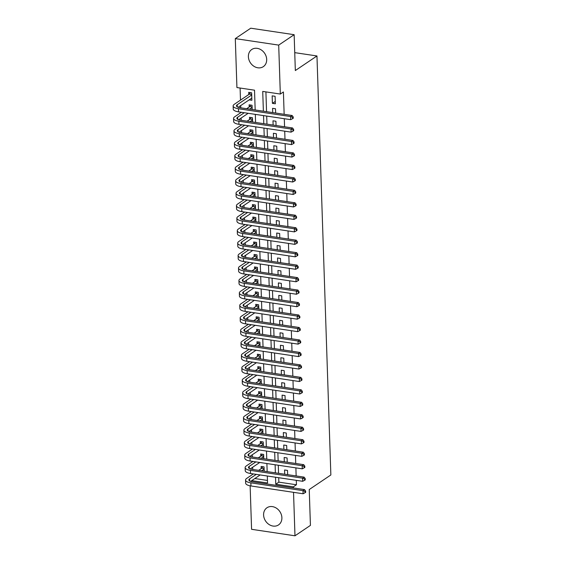 <?xml version="1.0" encoding="UTF-8"?>
<svg xmlns="http://www.w3.org/2000/svg" width="564" height="564" viewBox="0 0 564 564"><rect width="100%" height="100%" fill="white"/><g stroke="black" fill="none" stroke-linecap="round" stroke-linejoin="round"><path stroke-width="0.85" d="M266.687 59.439A10.342 8.559 56 0 1 263.317 66.651A10.342 8.559 56 0 1 253.758 66.171A10.342 8.559 56 0 1 248.386 56.703A10.342 8.559 56 0 1 251.756 49.491A10.342 8.559 56 0 1 261.322 49.97A10.342 8.559 56 0 1 266.687 59.439M281.887 517.71A10.342 8.559 56 0 1 278.524 524.922A10.342 8.559 56 0 1 268.957 524.442A10.342 8.559 56 0 1 263.592 514.974A10.342 8.559 56 0 1 266.955 507.762A10.342 8.559 56 0 1 276.522 508.242A10.342 8.559 56 0 1 281.887 517.71M255.175 109.973L254.519 90.191L236.922 87.554L235.301 38.613L250.747 28.2L294.147 34.693L295.332 70.542L316.961 55.963L330.856 474.959L309.234 489.538L310.426 525.387L294.979 535.8L251.579 529.307L250.134 485.823M240.095 88.033L240.497 100.117M240.68 105.602L240.75 107.816M240.898 112.215L240.913 112.588M241.096 118.066L241.166 120.287M241.314 124.686L241.329 125.06M241.505 130.538L241.582 132.759M241.73 137.158L241.737 137.531M241.921 143.009L241.998 145.23M242.139 149.622L242.153 150.003M242.337 155.481L242.407 157.701M242.555 162.094L242.569 162.467M242.746 167.952L242.823 170.166M242.971 174.565L242.978 174.939M243.162 180.417L243.239 182.637M243.38 187.036L243.394 187.41M243.577 192.888L243.648 195.109M243.796 199.508L243.81 199.882M243.986 205.359L244.064 207.58M244.212 211.972L244.219 212.353M244.402 217.831L244.48 220.052M244.621 224.444L244.635 224.817M244.818 230.302L244.889 232.523M245.037 236.915L245.051 237.289M245.227 242.767L245.305 244.987M245.453 249.387L245.46 249.76M245.643 255.238L245.721 257.459M245.862 261.858L245.876 262.232M246.059 267.71L246.13 269.93M246.278 274.323L246.292 274.703M246.475 280.181L246.546 282.402M246.694 286.794L246.701 287.168M246.884 292.653L246.962 294.873M247.102 299.265L247.117 299.639M247.3 305.117L247.37 307.338M247.518 311.737L247.533 312.111M247.716 317.588L247.786 319.809M247.934 324.208L247.941 324.582M248.125 330.06L248.202 332.281M248.343 336.68L248.357 337.053M248.541 342.531L248.611 344.752M248.759 349.144L248.773 349.518M248.957 355.003L249.027 357.223M249.175 361.616L249.182 361.989M249.366 367.467L249.443 369.688M249.584 374.087L249.598 374.461M249.781 379.939L249.852 382.159M250 386.559L250.014 386.932M250.197 392.41L250.268 394.631M250.416 399.03L250.43 399.404M250.606 404.881L250.684 407.102M250.825 411.494L250.839 411.868M251.022 417.353L251.093 419.574M251.241 423.966L251.255 424.339M251.438 429.824L251.509 432.038M251.657 436.437L251.671 436.811M251.847 442.289L251.925 444.51M252.066 448.909L252.08 449.282M252.263 454.76L252.334 456.981M252.482 461.38L252.496 461.754M252.679 467.232L252.75 469.452M252.898 473.845L252.912 474.218M275.345 103.79L275.091 96.303L272.158 95.866L272.412 103.346L275.345 103.79M275.648 113.04L275.507 108.774L272.574 108.337L272.715 112.603M276.064 125.511L275.923 121.246L272.99 120.809L273.131 125.067M276.473 137.976L276.332 133.717L273.399 133.28L273.547 137.538M276.889 150.447L276.748 146.189L273.815 145.745L273.956 150.01M277.305 162.918L277.164 158.653L274.231 158.216L274.372 162.481M277.714 175.39L277.573 171.125L274.64 170.688L274.788 174.953M278.13 187.861L277.989 183.596L275.056 183.159L275.197 187.417M278.546 200.326L278.404 196.068L275.472 195.63L275.613 199.889M278.961 212.797L278.813 208.539L275.888 208.095L276.029 212.36M279.37 225.269L279.229 221.003L276.297 220.566L276.438 224.832M279.786 237.74L279.645 233.475L276.712 233.038L276.853 237.303M280.202 250.212L280.054 245.946L277.128 245.509L277.269 249.767M280.611 262.676L280.47 258.418L277.537 257.981L277.678 262.239M281.027 275.147L280.886 270.889L277.953 270.445L278.094 274.71M281.443 287.619L281.302 283.354L278.369 282.916L278.51 287.182M281.852 300.09L281.711 295.825L278.778 295.388L278.919 299.653M282.268 312.562L282.127 308.296L279.194 307.859L279.335 312.118M282.684 325.026L282.543 320.768L279.61 320.331L279.751 324.589M283.093 337.498L282.952 333.239L280.019 332.795L280.16 337.06M283.509 349.969L283.368 345.704L280.435 345.267L280.576 349.532M283.925 362.44L283.784 358.175L280.851 357.738L280.992 362.003M284.334 374.912L284.193 370.647L281.26 370.21L281.401 374.468M284.749 387.376L284.608 383.118L281.676 382.681L281.817 386.939M285.165 399.848L285.024 395.59L282.092 395.145L282.233 399.411M285.574 412.319L285.433 408.054L282.501 407.617L282.642 411.882M285.99 424.791L285.849 420.525L282.916 420.088L283.058 424.354M286.406 437.262L286.265 432.997L283.332 432.56L283.473 436.818M286.815 449.727L286.674 445.468L283.741 445.031L283.882 449.289M287.231 462.198L287.09 457.94L284.157 457.496L284.298 461.761M264.185 471.159L264.044 466.9L261.111 466.463L261.188 468.642M263.776 458.694L263.635 454.429L260.702 453.992L260.772 456.17M263.36 446.223L263.219 441.957L260.286 441.52L260.356 443.706M262.944 433.751L262.803 429.486L259.87 429.049L259.948 431.234M262.535 421.28L262.387 417.022L259.461 416.577L259.532 418.763M262.119 408.808L261.978 404.55L259.045 404.113L259.116 406.291M261.703 396.344L261.562 392.079L258.629 391.642L258.7 393.82M261.294 383.873L261.146 379.607L258.22 379.17L258.291 381.349M260.878 371.401L260.737 367.136L257.804 366.699L257.875 368.884M260.462 358.93L260.321 354.671L257.388 354.227L257.459 356.413M260.046 346.458L259.905 342.2L256.98 341.763L257.05 343.941M259.637 333.994L259.496 329.728L256.564 329.291L256.634 331.47M259.221 321.522L259.08 317.257L256.148 316.82L256.218 318.998M258.805 309.051L258.664 304.786L255.732 304.349L255.809 306.534M258.397 296.579L258.256 292.321L255.323 291.877L255.393 294.063M257.981 284.108L257.84 279.85L254.907 279.413L254.977 281.591M257.565 271.644L257.424 267.378L254.491 266.941L254.568 269.12M257.156 259.172L257.015 254.907L254.082 254.47L254.152 256.648M256.74 246.701L256.599 242.435L253.666 241.998L253.737 244.184M256.324 234.229L256.183 229.964L253.25 229.527L253.328 231.712M255.915 221.758L255.774 217.5L252.841 217.055L252.912 219.241M255.499 209.293L255.358 205.028L252.425 204.591L252.496 206.769M255.083 196.822L254.942 192.557L252.009 192.12L252.087 194.298M254.674 184.35L254.533 180.085L251.6 179.648L251.671 181.834M254.258 171.879L254.117 167.614L251.184 167.177L251.255 169.362M253.842 159.408L253.701 155.149L250.768 154.705L250.846 156.891M253.433 146.936L253.292 142.678L250.36 142.241L250.43 144.419M253.017 134.472L252.876 130.206L249.944 129.769L250.014 131.948M252.601 122L252.46 117.735L249.528 117.298L249.605 119.483M252.193 109.529L252.052 105.264L249.119 104.826L249.189 107.012M254.808 478.547L267.463 480.436M249.175 99.87L251.882 100.279L251.636 92.799L248.703 92.355L248.773 94.54M278.701 477.708L278.849 482.142L296.445 484.772L296.297 480.338M296.149 475.938L295.881 467.866M295.733 463.474L295.466 455.395M295.324 451.003L295.057 442.93M294.909 438.531L294.641 430.459M294.493 426.06L294.225 417.987M294.084 413.588L293.816 405.516M293.668 401.124L293.4 393.045M293.252 388.652L292.984 380.58M292.843 376.181L292.575 368.109M292.427 363.709L292.159 355.637M292.011 351.238L291.743 343.166M291.602 338.774L291.334 330.694M291.186 326.302L290.918 318.23M290.77 313.831L290.502 305.758M290.354 301.359L290.086 293.287M289.945 288.888L289.677 280.816M289.529 276.423L289.262 268.344M289.113 263.952L288.846 255.88M288.705 251.481L288.437 243.408M288.289 239.009L288.021 230.937M287.873 226.538L287.605 218.465M287.464 214.073L287.196 205.994M287.048 201.602L286.78 193.522M286.632 189.13L286.364 181.058M286.223 176.659L285.955 168.587M285.807 164.187L285.539 156.115M285.391 151.723L285.123 143.644M284.982 139.252L284.714 131.172M284.566 126.78L284.298 118.708M284.15 114.309L283.41 91.967L280.322 94.047L262.725 91.417L263.381 111.207M265.905 91.89L266.56 111.679M266.702 116.071L266.969 124.15M267.117 128.543L267.385 136.615M267.533 141.014L267.801 149.086M267.942 153.486L268.21 161.558M268.358 165.957L268.626 174.029M268.774 178.421L269.042 186.501M269.183 190.893L269.451 198.972M269.599 203.364L269.867 211.437M270.015 215.836L270.283 223.908M270.424 228.307L270.692 236.379M270.84 240.772L271.108 248.851M271.256 253.243L271.524 261.322M271.672 265.714L271.94 273.787M272.081 278.186L272.349 286.258M272.497 290.657L272.764 298.73M272.913 303.122L273.18 311.201M273.321 315.593L273.589 323.673M273.737 328.065L274.005 336.137M274.153 340.536L274.421 348.608M274.562 353.008L274.83 361.08M274.978 365.479L275.246 373.551M275.394 377.943L275.662 386.023M275.803 390.415L276.071 398.487M276.219 402.886L276.487 410.959M276.635 415.358L276.903 423.43M277.044 427.829L277.312 435.901M277.46 440.294L277.728 448.373M277.876 452.765L278.144 460.837M278.285 465.237L278.553 473.309M287.647 474.669L287.506 470.404L284.573 469.967L284.714 474.232M316.961 55.963L294.739 52.642M294.147 34.693L278.701 45.106L280.322 94.047M235.301 38.613L278.701 45.106M296.445 484.772L293.351 486.852L293.386 487.938M293.534 492.33L294.979 535.8M275.528 477.229L275.761 484.222L293.351 486.852M263.529 115.599L263.797 123.671M263.945 128.07L264.213 136.143M264.361 140.542L264.622 148.614M264.77 153.013L265.038 161.085M265.186 165.478L265.454 173.557M265.602 177.949L265.87 186.021M266.011 190.421L266.278 198.493M266.427 202.892L266.694 210.964M266.842 215.363L267.11 223.436M267.251 227.828L267.519 235.907M267.667 240.299L267.935 248.371M268.083 252.771L268.351 260.843M268.492 265.242L268.76 273.314M268.908 277.714L269.176 285.786M269.324 290.178L269.592 298.257M269.733 302.649L270.001 310.722M270.149 315.121L270.417 323.193M270.565 327.592L270.833 335.665M270.974 340.064L271.242 348.136M271.39 352.528L271.658 360.607M271.806 365L272.074 373.072M272.215 377.471L272.482 385.543M272.631 389.943L272.898 398.015M273.046 402.414L273.314 410.486M273.455 414.878L273.723 422.958M273.871 427.35L274.139 435.422M274.287 439.821L274.555 447.894M274.696 452.293L274.964 460.365M275.112 464.764L275.38 472.836M251.713 480.627L267.547 482.995L267.315 476.002M267.167 471.61L266.899 463.53M266.758 459.138L266.49 451.066M266.342 446.667L266.074 438.595M265.926 434.195L265.658 426.123M265.517 421.724L265.249 413.652M265.101 409.26L264.833 401.18M264.685 396.788L264.417 388.716M264.276 384.317L264.008 376.244M263.86 371.845L263.592 363.773M263.444 359.374L263.176 351.301M263.036 346.909L262.768 338.83M262.62 334.438L262.352 326.366M262.204 321.966L261.936 313.894M261.795 309.495L261.527 301.423M261.379 297.024L261.111 288.951M260.963 284.559L260.695 276.48M260.554 272.088L260.286 264.015M260.138 259.616L259.87 251.544M259.722 247.145L259.454 239.073M259.313 234.673L259.045 226.601M258.897 222.209L258.629 214.13M258.481 209.737L258.213 201.665M258.072 197.266L257.804 189.194M257.656 184.795L257.388 176.722M257.24 172.323L256.972 164.251M256.832 159.859L256.564 151.779M256.416 147.387L256.148 139.315M256 134.916L255.732 126.844M255.591 122.444L255.323 114.372M278.849 482.142L275.761 484.222M275.26 101.421L272.412 103.346M305.053 492.746L305.674 492.33L305.632 491.082L305.018 491.498L305.053 492.746L303.101 493.761L302.995 490.645L250.86 482.847A9.948 3.377 178.1 0 1 245.552 480.056A9.948 3.377 178.1 0 1 246.694 478.406L253.363 473.915M258.672 470.334L261.809 468.226L262.796 466.71M260.166 474.937L250.592 481.388M264.114 469.079L261.604 470.778M256.296 474.352L249.626 478.85A6.634 2.249 -1.9 0 0 248.865 479.943A6.634 2.249 -1.9 0 0 252.404 481.804L304.539 489.601L305.632 491.082M303.101 493.761L250.959 485.964A9.948 3.377 178.1 0 1 245.657 483.172L245.552 480.056M305.018 491.498L302.995 490.645L304.539 489.601M264.1 468.564L261.809 468.226M304.645 480.274L305.258 479.858L305.223 478.61L304.602 479.026L304.645 480.274L302.685 481.296L302.579 478.173L250.444 470.376A9.948 3.377 178.1 0 1 245.136 467.584A9.948 3.377 178.1 0 1 246.285 465.942L252.947 461.444M258.256 457.869L261.393 455.754L262.38 454.239M259.75 462.466L250.176 468.917M263.705 456.614L261.188 458.306M255.88 461.888L249.217 466.379A6.634 2.249 -1.9 0 0 248.449 467.471A6.634 2.249 -1.9 0 0 251.988 469.34L304.13 477.137L305.223 478.61M302.685 481.296L250.55 473.499A9.948 3.377 178.1 0 1 245.241 470.7L245.136 467.584M304.602 479.026L302.579 478.173L304.13 477.137M263.684 456.1L261.393 455.754M304.229 467.803L304.849 467.387L304.807 466.139L304.186 466.555L304.229 467.803L302.269 468.825L302.17 465.709L250.028 457.912A9.948 3.377 178.1 0 1 244.727 455.113A9.948 3.377 178.1 0 1 245.869 453.47L252.531 448.979M257.847 445.398L260.977 443.283L261.964 441.774M259.334 449.994L249.767 456.445M263.289 444.143L260.779 445.835M255.464 449.416L248.802 453.907A6.634 2.249 -1.9 0 0 248.04 455.007A6.634 2.249 -1.9 0 0 251.579 456.868L303.714 464.666L304.807 466.139M302.269 468.825L250.134 461.028A9.948 3.377 178.1 0 1 244.825 458.229L244.727 455.113M304.186 466.555L302.17 465.709L303.714 464.666M263.275 443.628L260.977 443.283M303.813 455.331L304.433 454.915L304.391 453.667L303.777 454.083L303.813 455.331L301.86 456.354L301.754 453.237L249.619 445.44A9.948 3.377 178.1 0 1 244.311 442.641A9.948 3.377 178.1 0 1 245.453 440.999L252.122 436.508M257.431 432.926L260.568 430.811L261.555 429.303M258.925 437.523L249.351 443.974M262.873 431.671L260.364 433.363M255.055 436.945L248.386 441.436A6.634 2.249 -1.9 0 0 247.624 442.536A6.634 2.249 -1.9 0 0 251.163 444.397L303.298 452.194L304.391 453.667M301.86 456.354L249.718 448.556A9.948 3.377 178.1 0 1 244.416 445.764L244.311 442.641M303.777 454.083L301.754 453.237L303.298 452.194M262.859 431.157L260.568 430.811M303.404 442.867L304.017 442.444L303.975 441.203L303.361 441.619L303.404 442.867L301.444 443.882L301.338 440.766L249.203 432.969A9.948 3.377 178.1 0 1 243.895 430.177A9.948 3.377 178.1 0 1 245.044 428.527L251.706 424.036M257.015 420.455L260.152 418.34L261.139 416.831M258.509 425.052L248.935 431.502M262.464 419.2L259.948 420.892M254.639 424.473L247.977 428.964A6.634 2.249 -1.9 0 0 247.208 430.064A6.634 2.249 -1.9 0 0 250.747 431.925L302.889 439.723L303.975 441.203M301.444 443.882L249.309 436.085A9.948 3.377 178.1 0 1 244 433.293L243.895 430.177M303.361 441.619L301.338 440.766L302.889 439.723M262.443 418.685L260.152 418.34M302.988 430.395L303.608 429.979L303.566 428.732L302.946 429.148L302.988 430.395L301.028 431.411L300.929 428.295L248.787 420.497A9.948 3.377 178.1 0 1 243.479 417.705A9.948 3.377 178.1 0 1 244.628 416.056L251.29 411.565M256.606 407.983L259.736 405.876L260.723 404.36M258.093 412.58L248.527 419.038M262.048 406.729L259.539 408.428M254.223 412.002L247.561 416.5A6.634 2.249 -1.9 0 0 246.799 417.593A6.634 2.249 -1.9 0 0 250.338 419.454L302.473 427.251L303.566 428.732M301.028 431.411L248.893 423.613A9.948 3.377 178.1 0 1 243.585 420.822L243.479 417.705M302.946 429.148L300.929 428.295L302.473 427.251M262.034 406.214L259.736 405.876M302.572 417.924L303.192 417.508L303.15 416.26L302.537 416.676L302.572 417.924L300.619 418.946L300.513 415.823L248.379 408.026A9.948 3.377 178.1 0 1 243.07 405.234A9.948 3.377 178.1 0 1 244.212 403.591L250.881 399.093M256.19 395.519L259.327 393.404L260.314 391.888M257.678 400.116L248.111 406.566M261.633 394.257L259.123 395.956M253.814 399.538L247.145 404.028A6.634 2.249 -1.9 0 0 246.383 405.121A6.634 2.249 -1.9 0 0 249.922 406.989L302.057 414.787L303.15 416.26M300.619 418.946L248.477 411.149A9.948 3.377 178.1 0 1 243.169 408.35L243.07 405.234M302.537 416.676L300.513 415.823L302.057 414.787M261.618 393.75L259.327 393.404M302.163 405.453L302.776 405.037L302.734 403.789L302.121 404.205L302.163 405.453L300.203 406.475L300.097 403.359L247.963 395.561A9.948 3.377 178.1 0 1 242.654 392.763A9.948 3.377 178.1 0 1 243.803 391.12L250.465 386.629M255.774 383.048L258.911 380.933L259.898 379.424M257.269 387.644L247.695 394.095M261.224 381.793L258.707 383.485M253.398 387.066L246.736 391.557A6.634 2.249 -1.9 0 0 245.967 392.657A6.634 2.249 -1.9 0 0 249.507 394.518L301.648 402.315L302.734 403.789M300.203 406.475L248.068 398.677A9.948 3.377 178.1 0 1 242.76 395.879L242.654 392.763M302.121 404.205L300.097 403.359L301.648 402.315M261.202 381.278L258.911 380.933M301.747 392.981L302.367 392.565L302.325 391.317L301.705 391.733L301.747 392.981L299.787 394.003L299.688 390.887L247.547 383.09A9.948 3.377 178.1 0 1 242.238 380.291A9.948 3.377 178.1 0 1 243.387 378.648L250.049 374.158M255.365 370.576L258.495 368.461L259.482 366.952M256.853 375.173L247.286 381.624M260.808 369.321L258.298 371.013M252.982 374.595L246.32 379.086A6.634 2.249 -1.9 0 0 245.559 380.185A6.634 2.249 -1.9 0 0 249.098 382.047L301.232 389.844L302.325 391.317M299.787 394.003L247.652 386.206A9.948 3.377 178.1 0 1 242.344 383.414L242.238 380.291M301.705 391.733L299.688 390.887L301.232 389.844M260.794 368.807L258.495 368.461M301.331 380.517L301.952 380.094L301.909 378.853L301.289 379.269L301.331 380.517L299.378 381.532L299.272 378.416L247.138 370.618A9.948 3.377 178.1 0 1 241.829 367.827A9.948 3.377 178.1 0 1 242.971 366.177L249.641 361.686M254.949 358.105L258.086 355.99L259.073 354.481M256.437 362.701L246.87 369.152M260.392 356.85L257.882 358.542M252.573 362.123L245.904 366.614A6.634 2.249 -1.9 0 0 245.143 367.714A6.634 2.249 -1.9 0 0 248.682 369.575L300.816 377.372L301.909 378.853M299.378 381.532L247.236 373.735A9.948 3.377 178.1 0 1 241.928 370.943L241.829 367.827M301.289 379.269L299.272 378.416L300.816 377.372M260.378 356.335L258.086 355.99M300.922 368.045L301.536 367.629L301.493 366.381L300.88 366.797L300.922 368.045L298.962 369.06L298.857 365.944L246.722 358.147A9.948 3.377 178.1 0 1 241.413 355.355A9.948 3.377 178.1 0 1 242.562 353.706L249.225 349.215M254.533 345.633L257.67 343.525L258.657 342.01M256.028 350.23L246.454 356.681M259.983 344.378L257.466 346.077M252.157 349.652L245.488 354.15A6.634 2.249 -1.9 0 0 244.727 355.242A6.634 2.249 -1.9 0 0 248.266 357.104L300.401 364.901L301.493 366.381M298.962 369.06L246.828 361.263A9.948 3.377 178.1 0 1 241.519 358.471L241.413 355.355M300.88 366.797L298.857 365.944L300.401 364.901M259.962 343.864L257.67 343.525M300.506 355.574L301.127 355.158L301.084 353.91L300.464 354.326L300.506 355.574L298.546 356.596L298.448 353.473L246.306 345.676A9.948 3.377 178.1 0 1 240.997 342.884A9.948 3.377 178.1 0 1 242.146 341.241L248.809 336.743M254.124 333.169L257.254 331.054L258.241 329.538M255.612 337.765L246.045 344.216M259.567 331.907L257.057 333.606M251.741 337.187L245.079 341.678A6.634 2.249 -1.9 0 0 244.318 342.771A6.634 2.249 -1.9 0 0 247.85 344.639L299.992 352.437L301.084 353.91M298.546 356.596L246.412 348.799A9.948 3.377 178.1 0 1 241.103 346L240.997 342.884M300.464 354.326L298.448 353.473L299.992 352.437M259.553 331.392L257.254 331.054M300.09 343.102L300.711 342.686L300.668 341.439L300.048 341.854L300.09 343.102L298.137 344.125L298.032 341.008L245.897 333.211A9.948 3.377 178.1 0 1 240.588 330.412A9.948 3.377 178.1 0 1 241.73 328.77L248.4 324.279M253.708 320.697L256.846 318.582L257.833 317.074M255.196 325.294L245.629 331.745M259.151 319.443L256.641 321.135M251.332 324.716L244.663 329.207A6.634 2.249 -1.9 0 0 243.902 330.307A6.634 2.249 -1.9 0 0 247.441 332.168L299.576 339.965L300.668 341.439M298.137 344.125L245.996 336.327A9.948 3.377 178.1 0 1 240.687 333.528L240.588 330.412M300.048 341.854L298.032 341.008L299.576 339.965M259.137 318.928L256.846 318.582M299.681 330.631L300.295 330.215L300.252 328.967L299.639 329.383L299.681 330.631L297.721 331.653L297.616 328.537L245.481 320.74A9.948 3.377 178.1 0 1 240.172 317.941A9.948 3.377 178.1 0 1 241.321 316.298L247.984 311.807M253.292 308.226L256.43 306.111L257.417 304.602M254.787 312.823L245.213 319.273M258.742 306.971L256.225 308.663M250.917 312.244L244.247 316.735A6.634 2.249 -1.9 0 0 243.486 317.835A6.634 2.249 -1.9 0 0 247.025 319.696L299.16 327.494L300.252 328.967M297.721 331.653L245.587 323.856A9.948 3.377 178.1 0 1 240.278 321.064L240.172 317.941M299.639 329.383L297.616 328.537L299.16 327.494M258.721 306.456L256.43 306.111M299.265 318.159L299.886 317.743L299.844 316.503L299.223 316.919L299.265 318.159L297.306 319.182L297.207 316.066L245.065 308.268A9.948 3.377 178.1 0 1 239.756 305.476A9.948 3.377 178.1 0 1 240.906 303.827L247.568 299.336M252.883 295.755L256.014 293.64L257.001 292.131M254.371 300.351L244.804 306.802M258.326 294.5L255.816 296.192M250.501 299.773L243.838 304.264A6.634 2.249 -1.9 0 0 243.07 305.364A6.634 2.249 -1.9 0 0 246.609 307.225L298.751 315.022L299.844 316.503M297.306 319.182L245.171 311.384A9.948 3.377 178.1 0 1 239.862 308.593L239.756 305.476M299.223 316.919L297.207 316.066L298.751 315.022M258.312 293.985L256.014 293.64M298.849 305.695L299.47 305.279L299.428 304.031L298.807 304.447L298.849 305.695L296.897 306.71L296.791 303.594L244.656 295.797A9.948 3.377 178.1 0 1 239.347 293.005A9.948 3.377 178.1 0 1 240.49 291.355L247.159 286.864M252.468 283.283L255.605 281.175L256.592 279.659M253.955 287.88L244.388 294.33M257.91 282.028L255.4 283.727M250.085 287.302L243.422 291.799A6.634 2.249 -1.9 0 0 242.661 292.892A6.634 2.249 -1.9 0 0 246.2 294.753L298.335 302.551L299.428 304.031M296.897 306.71L244.755 298.913A9.948 3.377 178.1 0 1 239.446 296.121L239.347 293.005M298.807 304.447L296.791 303.594L298.335 302.551M257.896 281.514L255.605 281.175M298.441 293.224L299.054 292.808L299.012 291.56L298.398 291.976L298.441 293.224L296.481 294.239L296.375 291.123L244.24 283.325A9.948 3.377 178.1 0 1 238.932 280.534A9.948 3.377 178.1 0 1 240.074 278.891L246.743 274.393M252.052 270.819L255.189 268.704L256.176 267.188M253.546 275.415L243.972 281.866M257.501 269.557L254.984 271.256M249.676 274.837L243.006 279.328A6.634 2.249 -1.9 0 0 242.245 280.421A6.634 2.249 -1.9 0 0 245.784 282.289L297.919 290.086L299.012 291.56M296.481 294.239L244.346 286.442A9.948 3.377 178.1 0 1 239.037 283.65L238.932 280.534M298.398 291.976L296.375 291.123L297.919 290.086M257.48 269.042L255.189 268.704M298.025 280.752L298.645 280.336L298.603 279.088L297.982 279.504L298.025 280.752L296.065 281.774L295.966 278.651L243.824 270.854A9.948 3.377 178.1 0 1 238.516 268.062A9.948 3.377 178.1 0 1 239.665 266.419L246.327 261.929M251.643 258.347L254.773 256.232L255.76 254.724M253.13 262.944L243.563 269.395M257.085 257.092L254.568 258.784M249.26 262.366L242.598 266.857A6.634 2.249 -1.9 0 0 241.829 267.956A6.634 2.249 -1.9 0 0 245.368 269.818L297.51 277.615L298.603 279.088M296.065 281.774L243.93 273.977A9.948 3.377 178.1 0 1 238.621 271.178L238.516 268.062M297.982 279.504L295.966 278.651L297.51 277.615M257.071 256.578L254.773 256.232M297.609 268.281L298.229 267.865L298.187 266.617L297.566 267.033L297.609 268.281L295.656 269.303L295.55 266.187L243.415 258.39A9.948 3.377 178.1 0 1 238.107 255.591A9.948 3.377 178.1 0 1 239.249 253.948L245.918 249.457M251.227 245.876L254.364 243.761L255.351 242.252M252.714 250.472L243.147 256.923M256.669 244.621L254.16 246.313M248.844 249.894L242.182 254.385A6.634 2.249 -1.9 0 0 241.42 255.485A6.634 2.249 -1.9 0 0 244.959 257.346L297.094 265.143L298.187 266.617M295.656 269.303L243.514 261.506A9.948 3.377 178.1 0 1 238.205 258.714L238.107 255.591M297.566 267.033L295.55 266.187L297.094 265.143M256.655 244.106L254.364 243.761M297.2 255.809L297.813 255.393L297.771 254.152L297.157 254.568L297.2 255.809L295.24 256.832L295.134 253.715L242.999 245.918A9.948 3.377 178.1 0 1 237.691 243.126A9.948 3.377 178.1 0 1 238.833 241.477L245.502 236.986M250.811 233.404L253.948 231.289L254.935 229.781M252.305 238.001L242.731 244.452M256.26 232.149L253.744 233.841M248.435 237.423L241.766 241.914A6.634 2.249 -1.9 0 0 241.004 243.013A6.634 2.249 -1.9 0 0 244.543 244.875L296.678 252.672L297.771 254.152M295.24 256.832L243.105 249.034A9.948 3.377 178.1 0 1 237.796 246.242L237.691 243.126M297.157 254.568L295.134 253.715L296.678 252.672M256.239 231.635L253.948 231.289M296.784 243.345L297.404 242.929L297.362 241.681L296.742 242.097L296.784 243.345L294.824 244.36L294.725 241.244L242.583 233.447A9.948 3.377 178.1 0 1 237.275 230.655A9.948 3.377 178.1 0 1 238.424 229.005L245.086 224.514M250.402 220.933L253.532 218.825L254.519 217.309M251.889 225.529L242.323 231.98M255.844 219.678L253.328 221.377M248.019 224.951L241.357 229.449A6.634 2.249 -1.9 0 0 240.588 230.542A6.634 2.249 -1.9 0 0 244.127 232.403L296.269 240.201L297.362 241.681M294.824 244.36L242.689 236.563A9.948 3.377 178.1 0 1 237.381 233.771L237.275 230.655M296.742 242.097L294.725 241.244L296.269 240.201M255.83 219.163L253.532 218.825M296.368 230.873L296.988 230.457L296.946 229.21L296.326 229.626L296.368 230.873L294.415 231.889L294.309 228.772L242.175 220.975A9.948 3.377 178.1 0 1 236.866 218.183A9.948 3.377 178.1 0 1 238.008 216.541L244.67 212.043M249.986 208.468L253.116 206.353L254.11 204.838M251.473 213.065L241.907 219.516M255.429 207.207L252.919 208.906M247.603 212.487L240.941 216.978A6.634 2.249 -1.9 0 0 240.179 218.071A6.634 2.249 -1.9 0 0 243.718 219.939L295.853 227.736L296.946 229.21M294.415 231.889L242.273 224.091A9.948 3.377 178.1 0 1 236.965 221.299L236.866 218.183M296.326 229.626L294.309 228.772L295.853 227.736M255.414 206.692L253.116 206.353M295.959 218.402L296.572 217.986L296.53 216.738L295.917 217.154L295.959 218.402L293.999 219.424L293.893 216.301L241.759 208.504A9.948 3.377 178.1 0 1 236.45 205.712A9.948 3.377 178.1 0 1 237.592 204.069L244.261 199.578M249.57 195.997L252.707 193.882L253.694 192.373M251.065 200.594L241.491 207.044M255.02 194.742L252.503 196.434M247.194 200.016L240.525 204.506A6.634 2.249 -1.9 0 0 239.763 205.606A6.634 2.249 -1.9 0 0 243.303 207.467L295.437 215.265L296.53 216.738M293.999 219.424L241.864 211.627A9.948 3.377 178.1 0 1 236.556 208.828L236.45 205.712M295.917 217.154L293.893 216.301L295.437 215.265M254.998 194.227L252.707 193.882M295.543 205.93L296.156 205.515L296.121 204.267L295.501 204.683L295.543 205.93L293.583 206.953L293.484 203.837L241.343 196.039A9.948 3.377 178.1 0 1 236.034 193.24A9.948 3.377 178.1 0 1 237.183 191.598L243.845 187.107M249.154 183.526L252.291 181.411L253.278 179.902M250.649 188.122L241.082 194.573M254.604 182.271L252.087 183.963M246.778 187.544L240.116 192.035A6.634 2.249 -1.9 0 0 239.347 193.135A6.634 2.249 -1.9 0 0 242.887 194.996L295.028 202.793L296.121 204.267M293.583 206.953L241.448 199.155A9.948 3.377 178.1 0 1 236.14 196.364L236.034 193.24M295.501 204.683L293.484 203.837L295.028 202.793M254.583 181.756L252.291 181.411M295.127 193.459L295.748 193.043L295.705 191.795L295.085 192.218L295.127 193.459L293.174 194.481L293.068 191.365L240.934 183.568A9.948 3.377 178.1 0 1 235.625 180.776A9.948 3.377 178.1 0 1 236.767 179.126L243.429 174.636M248.745 171.054L251.875 168.939L252.869 167.43M250.233 175.651L240.666 182.101M254.188 169.799L251.678 171.491M246.362 175.073L239.7 179.563A6.634 2.249 -1.9 0 0 238.939 180.663A6.634 2.249 -1.9 0 0 242.478 182.524L294.612 190.322L295.705 191.795M293.174 194.481L241.032 186.684A9.948 3.377 178.1 0 1 235.724 183.892L235.625 180.776M295.085 192.218L293.068 191.365L294.612 190.322M254.174 169.285L251.875 168.939M294.718 180.995L295.332 180.579L295.289 179.331L294.676 179.747L294.718 180.995L292.758 182.01L292.653 178.894L240.518 171.096A9.948 3.377 178.1 0 1 235.209 168.305A9.948 3.377 178.1 0 1 236.351 166.655L243.021 162.164M248.329 158.583L251.466 156.475L252.453 154.959M249.824 163.179L240.25 169.63M253.779 157.328L251.262 159.027M245.953 162.601L239.284 167.099A6.634 2.249 -1.9 0 0 238.523 168.192A6.634 2.249 -1.9 0 0 242.062 170.053L294.197 177.85L295.289 179.331M292.758 182.01L240.624 174.213A9.948 3.377 178.1 0 1 235.315 171.421L235.209 168.305M294.676 179.747L292.653 178.894L294.197 177.85M253.758 156.813L251.466 156.475M294.302 168.523L294.916 168.107L294.88 166.859L294.26 167.275L294.302 168.523L292.342 169.538L292.244 166.422L240.102 158.625A9.948 3.377 178.1 0 1 234.793 155.833A9.948 3.377 178.1 0 1 235.942 154.191L242.605 149.693M247.913 146.111L251.05 144.003L252.037 142.488M249.408 150.715L239.834 157.166M253.363 144.856L250.846 146.555M245.537 150.137L238.875 154.628A6.634 2.249 -1.9 0 0 238.107 155.72A6.634 2.249 -1.9 0 0 241.646 157.589L293.788 165.386L294.88 166.859M292.342 169.538L240.208 161.741A9.948 3.377 178.1 0 1 234.899 158.949L234.793 155.833M294.26 167.275L292.244 166.422L293.788 165.386M253.342 144.342L251.05 144.003M293.886 156.052L294.507 155.636L294.464 154.388L293.844 154.804L293.886 156.052L291.933 157.074L291.828 153.951L239.693 146.154A9.948 3.377 178.1 0 1 234.384 143.362A9.948 3.377 178.1 0 1 235.526 141.719L242.189 137.221M247.504 133.647L250.635 131.532L251.629 130.023M248.992 138.243L239.425 144.694M252.947 132.392L250.437 134.084M245.121 137.665L238.459 142.156A6.634 2.249 -1.9 0 0 237.698 143.256A6.634 2.249 -1.9 0 0 241.237 145.117L293.372 152.915L294.464 154.388M291.933 157.074L239.792 149.277A9.948 3.377 178.1 0 1 234.483 146.478L234.384 143.362M293.844 154.804L291.828 153.951L293.372 152.915M252.933 131.877L250.635 131.532M293.47 143.58L294.091 143.164L294.048 141.917L293.435 142.332L293.47 143.58L291.517 144.603L291.412 141.486L239.277 133.689A9.948 3.377 178.1 0 1 233.968 130.89A9.948 3.377 178.1 0 1 235.11 129.248L241.78 124.757M247.088 121.175L250.226 119.06L251.213 117.552M248.583 125.772L239.009 132.223M252.538 119.92L250.021 121.612M244.713 125.194L238.043 129.685A6.634 2.249 -1.9 0 0 237.282 130.785A6.634 2.249 -1.9 0 0 240.821 132.646L292.956 140.443L294.048 141.917M291.517 144.603L239.383 136.805A9.948 3.377 178.1 0 1 234.074 134.013L233.968 130.89M293.435 142.332L291.412 141.486L292.956 140.443M252.517 119.406L250.226 119.06M293.061 131.109L293.675 130.693L293.64 129.445L293.019 129.868L293.061 131.109L291.102 132.131L291.003 129.015L238.861 121.218A9.948 3.377 178.1 0 1 233.552 118.426A9.948 3.377 178.1 0 1 234.702 116.776L241.364 112.285M246.672 108.704L249.81 106.589L250.797 105.08M248.167 113.301L238.593 119.751M252.122 107.449L249.605 109.141M244.297 112.722L237.634 117.213A6.634 2.249 -1.9 0 0 236.866 118.313A6.634 2.249 -1.9 0 0 240.405 120.174L292.547 127.972L293.64 129.445M291.102 132.131L238.967 124.334A9.948 3.377 178.1 0 1 233.658 121.542L233.552 118.426M293.019 129.868L291.003 129.015L292.547 127.972M252.101 106.934L249.81 106.589M292.646 118.644L293.266 118.228L293.224 116.981L292.603 117.397L292.646 118.644L290.686 119.66L290.587 116.544L238.452 108.746A9.948 3.377 178.1 0 1 233.143 105.954A9.948 3.377 178.1 0 1 234.286 104.305L249.394 94.125L250.381 92.609M251.812 98.094L238.184 107.28M251.706 94.978L237.218 104.749A6.634 2.249 -1.9 0 0 236.457 105.842A6.634 2.249 -1.9 0 0 239.996 107.703L292.131 115.5L293.224 116.981M290.686 119.66L238.551 111.862A9.948 3.377 178.1 0 1 233.242 109.071L233.143 105.954M292.603 117.397L290.587 116.544L292.131 115.5M251.692 94.463L249.394 94.125M249.697 480.986L249.626 478.85M250.959 485.964L250.86 482.847M249.288 468.522L249.217 466.379M250.55 473.499L250.444 470.376M248.872 456.05L248.802 453.907M250.134 461.028L250.028 457.912M248.456 443.579L248.386 441.436M249.718 448.556L249.619 445.44M248.047 431.107L247.977 428.964M249.309 436.085L249.203 432.969M247.631 418.636L247.561 416.5M248.893 423.613L248.787 420.497M247.215 406.172L247.145 404.028M248.477 411.149L248.379 408.026M246.806 393.7L246.736 391.557M248.068 398.677L247.963 395.561M246.39 381.229L246.32 379.086M247.652 386.206L247.547 383.09M245.974 368.757L245.904 366.614M247.236 373.735L247.138 370.618M245.566 356.286L245.488 354.15M246.828 361.263L246.722 358.147M245.15 343.821L245.079 341.678M246.412 348.799L246.306 345.676M244.734 331.35L244.663 329.207M245.996 336.327L245.897 333.211M244.325 318.879L244.247 316.735M245.587 323.856L245.481 320.74M243.909 306.407L243.838 304.264M245.171 311.384L245.065 308.268M243.493 293.936L243.422 291.799M244.755 298.913L244.656 295.797M243.084 281.464L243.006 279.328M244.346 286.442L244.24 283.325M242.668 269L242.598 266.857M243.93 273.977L243.824 270.854M242.252 256.528L242.182 254.385M243.514 261.506L243.415 258.39M241.836 244.057L241.766 241.914M243.105 249.034L242.999 245.918M241.427 231.585L241.357 229.449M242.689 236.563L242.583 233.447M241.011 219.114L240.941 216.978M242.273 224.091L242.175 220.975M240.595 206.65L240.525 204.506M241.864 211.627L241.759 208.504M240.186 194.178L240.116 192.035M241.448 199.155L241.343 196.039M239.77 181.707L239.7 179.563M241.032 186.684L240.934 183.568M239.355 169.235L239.284 167.099M240.624 174.213L240.518 171.096M238.946 156.764L238.875 154.628M240.208 161.741L240.102 158.625M238.53 144.299L238.459 142.156M239.792 149.277L239.693 146.154M238.114 131.828L238.043 129.685M239.383 136.805L239.277 133.689M237.705 119.356L237.634 117.213M238.967 124.334L238.861 121.218M237.289 106.885L237.218 104.749M238.551 111.862L238.452 108.746"/></g></svg>
